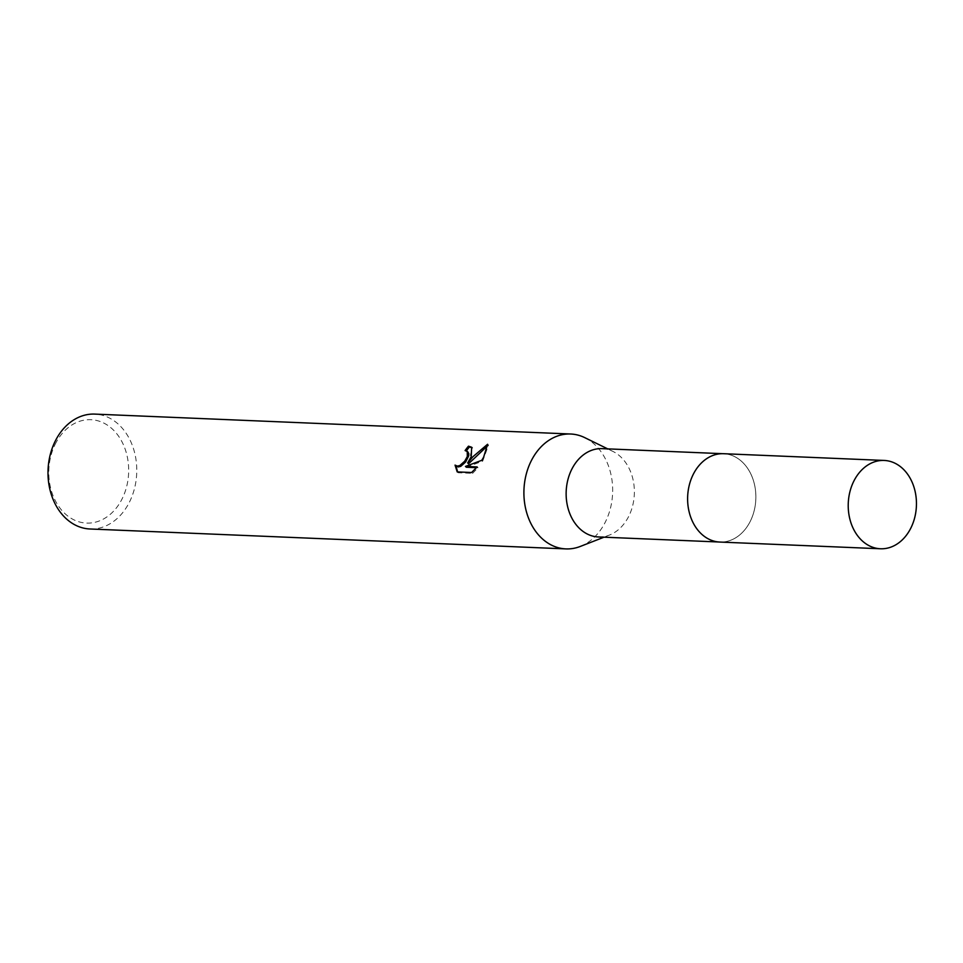 <?xml version="1.0" encoding="UTF-8"?>
<svg xmlns="http://www.w3.org/2000/svg" width="963" height="963" viewBox="0 0 963 963"><rect width="100%" height="100%" fill="white"/><g stroke="black" fill="none" stroke-linecap="round" stroke-linejoin="round"><path stroke-width="0.72" stroke-dasharray="4.82 3.61" d="M693.926 473.086A44.202 34.102 92.4 0 0 696.55 528.398A44.202 34.102 92.4 0 0 719.891 542.037A44.202 34.102 92.4 0 0 749.551 522.68A44.202 34.102 92.4 0 0 752.476 477.829A44.202 34.102 92.4 0 0 723.586 453.729A44.202 34.102 92.4 0 0 699.186 465.37A44.202 34.102 92.4 0 0 693.926 473.086A44.202 34.114 92.4 0 0 696.562 528.41A44.202 34.114 92.4 0 0 749.563 522.692A44.202 34.114 92.4 0 0 744.592 464.419A44.202 34.114 92.4 0 0 699.198 465.358A44.202 34.114 92.4 0 0 693.926 473.074M598.408 536.957A44.202 34.102 92.4 0 0 609.435 535.079A44.202 34.102 92.4 0 0 628.069 517.6A44.202 34.102 92.4 0 0 612.937 451.43A44.202 34.102 92.4 0 0 602.104 448.638M580.22 546.466A57.491 44.358 92.4 0 0 604.463 523.728A57.491 44.358 92.4 0 0 584.77 437.647M89.98 528.988A57.491 44.358 92.4 0 0 128.561 503.805A57.491 44.358 92.4 0 0 132.364 445.448A57.491 44.358 92.4 0 0 94.783 414.102M56.167 442.354A51.749 39.928 92.4 0 0 65.58 514.194A51.749 39.928 92.4 0 0 121.29 500.423A51.749 39.928 92.4 0 0 111.877 428.583A51.749 39.928 92.4 0 0 56.167 442.354M466.405 450.828A56.059 43.251 92.4 0 0 466.02 451.37L467.825 451.924M466.02 451.37L465.105 450.552M457.63 471.918L458.159 472.749L472.568 473.351L471.617 472.508M458.147 472.749L457.208 471.906M455.956 465.923L455.042 465.105M468.572 463.757L472.099 447.687M487.567 444.268L488.518 445.111L487.772 445.604M472.568 473.351L478.045 467.741L476.492 467.681M466.369 467.26L482.716 461.096L488.506 445.123M478.045 467.741L477.13 466.923M482.716 461.096L481.801 460.29M719.024 542L719.891 542.037A44.214 34.114 92.4 0 0 753.969 511.534A44.214 34.114 92.4 0 0 741.522 461.313A44.214 34.114 92.4 0 0 723.598 453.705M609.435 535.079L604.018 537.198M471.677 447.241L472.604 448.06M612.937 451.43L607.713 448.878M723.586 453.729L722.719 453.693"/><path stroke-width="1.44" d="M722.719 453.693L602.104 448.638A44.202 34.102 92.4 0 0 572.443 467.994A44.202 34.102 92.4 0 0 569.518 512.858A44.202 34.102 92.4 0 0 598.408 536.957L719.024 542M607.713 448.878L584.77 437.647A57.491 44.358 92.4 0 0 570.686 434.012A57.491 44.358 92.4 0 0 532.106 459.195A57.491 44.358 92.4 0 0 528.302 517.552A57.491 44.358 92.4 0 0 565.883 548.898A57.491 44.358 92.4 0 0 580.22 546.466L604.018 537.198M471.208 456.655L467.669 462.95L472.941 456.715L487.567 444.268L483.643 457.172L481.801 460.29L465.442 466.429L477.13 466.923L471.617 472.508L457.208 471.906L455.042 465.105L457.329 466.116L459.796 465.55L464.732 461.193L467.332 456.486L467.248 451.406L465.105 450.552A57.491 44.358 -87.6 0 1 468.487 446.17L471.677 447.241L471.208 456.655M570.686 434.012L94.783 414.102A57.491 44.358 92.4 0 0 56.203 439.272A57.491 44.358 92.4 0 0 52.399 497.63A57.491 44.358 92.4 0 0 89.98 528.988L565.883 548.898M467.825 451.924L468.8 453.609L468.632 456.041L465.635 461.999L460.711 466.381L458.256 466.935L455.956 465.923L457.63 471.918M472.099 447.687L469.426 447.001A56.059 43.251 92.4 0 0 466.405 450.828M469.426 447.001L468.487 446.17M487.772 445.604L468.572 463.757L467.669 462.95M476.492 467.681L466.369 467.26L465.442 466.429M902.102 468.042A44.202 34.102 92.4 0 0 884.19 460.446A44.202 34.102 92.4 0 0 850.124 490.949A44.202 34.102 92.4 0 0 862.571 541.17A44.202 34.102 92.4 0 0 880.495 548.766A44.202 34.102 92.4 0 0 914.549 518.263A44.202 34.102 92.4 0 0 902.102 468.042M884.19 460.446L723.598 453.705A44.214 34.114 92.4 0 0 689.52 484.22A44.214 34.114 92.4 0 0 701.967 534.453A44.214 34.114 92.4 0 0 719.903 542.061L880.495 548.766M467.091 451.25L467.994 452.056M455.234 465.285L456.149 466.116"/></g></svg>
